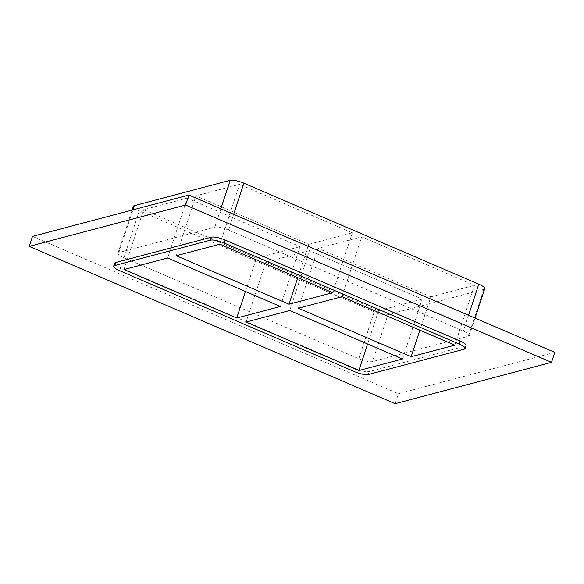 <?xml version="1.0" encoding="UTF-8"?>
<svg xmlns="http://www.w3.org/2000/svg" width="584" height="584" viewBox="0 0 584 584"><rect width="100%" height="100%" fill="white"/><g stroke="black" fill="none" stroke-linecap="round" stroke-linejoin="round"><path stroke-width="0.44" stroke-dasharray="2.92 2.19" d="M402.507 358.992L422.188 299.139L309.418 250.653L289.737 310.513M280.378 306.49L300.059 246.631L187.281 198.151L167.601 258.004M298.373 308.228L318.054 248.368L430.831 296.854L419.874 330.164M176.244 255.719L195.925 195.866L308.695 244.346L297.745 277.663M219.876 244.185L239.557 184.332L195.925 195.866M309.418 250.653L265.778 262.187L378.556 310.673L422.188 299.139M378.556 310.673L367.599 343.983M454.783 345.173L474.464 285.32L361.686 236.834L318.054 248.368M430.831 296.854L474.464 285.32M358.817 358.7L374.234 311.812A10.819 2.591 -161.8 0 0 387.915 314.696L372.497 361.584A10.819 2.591 18.2 0 1 358.817 358.7L123.91 257.712A10.819 2.591 18.2 0 1 117.953 253.193A10.819 2.591 18.2 0 1 118.873 252.551L214.781 227.198A10.819 2.591 18.2 0 1 228.461 230.074L463.368 331.062A10.819 2.591 18.2 0 1 469.324 335.581A10.819 2.591 18.2 0 1 468.404 336.231L372.497 361.584M374.234 311.812L139.328 210.824L123.91 257.712M133.371 206.305A10.819 2.591 -161.8 0 0 139.328 210.824M468.404 336.231L483.822 289.343A10.819 2.591 -161.8 0 0 484.742 288.693M483.822 289.343L387.915 314.696M187.281 198.151L143.649 209.685L256.42 258.164L300.059 246.631M308.695 244.346L352.327 232.812L239.557 184.332M352.327 232.812L332.654 292.672M342.012 296.694L361.686 236.834M245.47 291.482L256.42 258.164M265.778 262.187L246.105 322.047M123.969 269.538L143.649 209.685M554.8 352.371L398.412 393.718L32.478 236.403M114.676 263.172A10.819 2.591 -161.8 0 0 120.632 267.691L355.539 368.672A10.819 2.591 -161.8 0 0 369.219 371.555L465.127 346.202A10.819 2.591 -161.8 0 0 466.047 345.56M395.127 403.69L398.412 393.718M464.141 349.195L465.127 346.202M468.55 315.294L463.368 331.062M369.219 371.555L368.234 374.548M354.554 371.665L355.539 368.672M120.632 267.691L119.647 270.684M118.873 252.551L132.911 209.853M220.832 208.802L214.781 227.198M228.461 230.074L233.644 214.313M475.069 318.097L469.324 335.581M117.953 253.193L132.137 210.058"/><path stroke-width="0.88" d="M358.875 370.526L402.507 358.992L289.737 310.513L246.105 322.047L358.875 370.526L367.599 343.983M236.739 318.024L280.378 306.49L167.601 258.004L123.969 269.538L236.739 318.024L245.47 291.482M411.151 356.707L454.783 345.173L342.012 296.694L298.373 308.228L411.151 356.707L419.874 330.164M297.745 277.663L289.014 304.206L332.654 292.672L219.876 244.185L176.244 255.719L289.014 304.206M132.911 209.853L134.291 205.663A10.819 2.591 -161.8 0 0 133.371 206.305L132.137 210.058M134.291 205.663L230.198 180.31L220.832 208.802M233.644 214.313L243.878 183.194A10.819 2.591 -161.8 0 0 230.198 180.31M243.878 183.194L478.785 284.174L468.55 315.294M475.069 318.097L484.742 288.693A10.819 2.591 -161.8 0 0 478.785 284.174M29.2 246.382L32.478 236.403L188.873 195.063L554.8 352.371L551.522 362.35L395.127 403.69L29.2 246.382L185.588 205.035L551.522 362.35M115.595 262.523A10.819 2.591 -161.8 0 0 114.676 263.172L113.69 266.165A10.819 2.591 18.2 0 1 114.61 265.516L115.595 262.523L211.503 237.17L210.517 240.163A10.819 2.591 18.2 0 1 224.198 243.046L225.183 240.053A10.819 2.591 -161.8 0 0 211.503 237.17M460.09 341.041L459.104 344.034A10.819 2.591 18.2 0 1 465.061 348.553L466.047 345.56A10.819 2.591 -161.8 0 0 460.09 341.041L225.183 240.053M185.588 205.035L188.873 195.063M465.061 348.553A10.819 2.591 18.2 0 1 464.141 349.195L368.234 374.548A10.819 2.591 18.2 0 1 354.554 371.665L119.647 270.684A10.819 2.591 18.2 0 1 113.69 266.165M459.104 344.034L224.198 243.046M210.517 240.163L114.61 265.516"/></g></svg>
